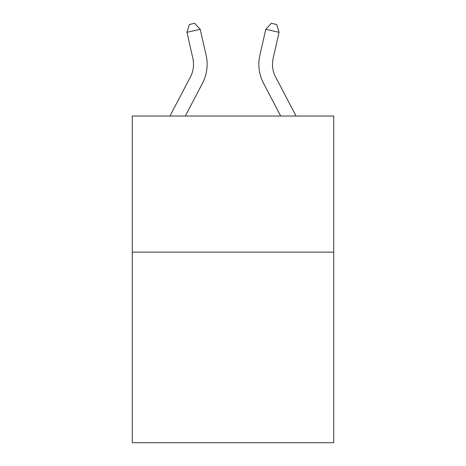 <?xml version="1.0" encoding="UTF-8"?>
<svg xmlns="http://www.w3.org/2000/svg" width="466" height="466" viewBox="0 0 466 466"><rect width="100%" height="100%" fill="white"/><g stroke="black" fill="none" stroke-linecap="round" stroke-linejoin="round"><path stroke-width="0.7" d="M333.72 252.147L333.72 442.7L132.28 442.7L132.28 116.034L333.72 116.034L333.72 252.147L132.28 252.147M206.118 55.244L200.205 29.294L206.118 55.244A40.833 40.833 0 0 1 202.477 83.263L185.311 116.034M296.056 116.034L275.581 76.948A27.22 27.22 0 0 1 273.152 58.267L279.064 32.317L265.795 29.294L259.882 55.244A40.833 40.833 0 0 0 263.523 83.263L280.689 116.034M275.581 76.948A27.22 27.22 0 0 1 273.152 58.267A27.22 27.22 0 0 0 275.581 76.948A27.22 27.22 0 0 1 273.152 58.267A27.22 27.22 0 0 0 275.581 76.948A27.22 27.22 0 0 1 273.152 58.267A27.22 27.22 0 0 0 275.581 76.948A27.22 27.22 0 0 1 273.152 58.267A27.22 27.22 0 0 0 275.581 76.948A27.22 27.22 0 0 1 273.152 58.267A27.22 27.22 0 0 0 275.581 76.948A27.22 27.22 0 0 1 273.152 58.267A27.22 27.22 0 0 0 275.581 76.948A27.22 27.22 0 0 1 273.152 58.267A27.22 27.22 0 0 0 275.581 76.948A27.22 27.22 0 0 1 273.152 58.267A27.22 27.22 0 0 0 275.581 76.948A27.22 27.22 0 0 1 273.152 58.267A27.22 27.22 0 0 0 275.581 76.948A27.22 27.22 0 0 1 273.152 58.267A27.22 27.22 0 0 0 275.581 76.948A27.22 27.22 0 0 1 273.152 58.267A27.22 27.22 0 0 0 275.581 76.948A27.22 27.22 0 0 1 273.152 58.267A27.22 27.22 0 0 0 275.581 76.948A27.22 27.22 0 0 1 273.152 58.267A27.22 27.22 0 0 0 275.581 76.948A27.22 27.22 0 0 1 273.152 58.267A27.22 27.22 0 0 0 275.581 76.948A27.22 27.22 0 0 1 273.152 58.267A27.22 27.22 0 0 0 275.581 76.948A27.22 27.22 0 0 1 273.152 58.267A27.22 27.22 0 0 0 275.581 76.948A27.22 27.22 0 0 1 273.152 58.267M279.064 32.317L276.658 24.512L271.352 23.3L265.795 29.294L259.882 55.244M169.944 116.034L190.419 76.948A27.22 27.22 0 0 0 192.848 58.267L186.936 32.317L189.342 24.512L194.648 23.3L200.205 29.294L186.936 32.317M190.419 76.948A27.22 27.22 0 0 0 192.848 58.267A27.22 27.22 0 0 1 190.419 76.948A27.22 27.22 0 0 0 192.848 58.267A27.22 27.22 0 0 1 190.419 76.948A27.22 27.22 0 0 0 192.848 58.267A27.22 27.22 0 0 1 190.419 76.948A27.22 27.22 0 0 0 192.848 58.267"/></g></svg>
